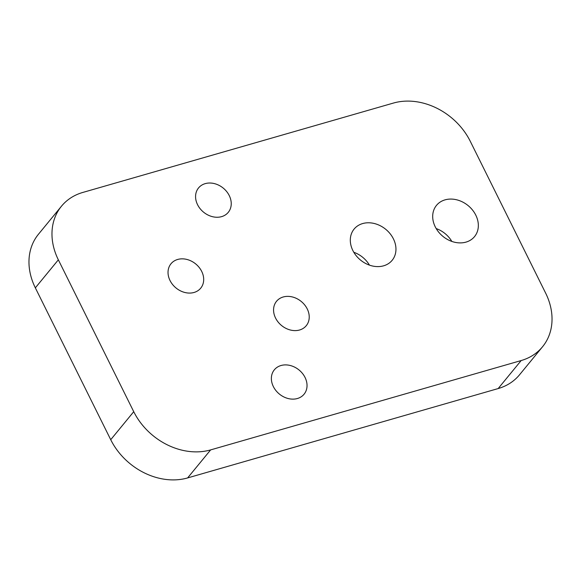 <?xml version="1.0" encoding="UTF-8"?>
<svg xmlns="http://www.w3.org/2000/svg" width="581" height="581" viewBox="0 0 581 581"><rect width="100%" height="100%" fill="white"/><g stroke="black" fill="none" stroke-linecap="round" stroke-linejoin="round"><path stroke-width="0.87" d="M353.8 252.277A24.613 19.892 -140.6 0 1 369.451 265.125M362.646 223.569A24.613 19.892 -140.6 0 1 390.127 233.736A24.613 19.892 -140.6 0 1 392.153 260.31A24.613 19.892 -140.6 0 1 383.613 265.815A24.613 19.892 -140.6 0 1 356.138 255.647A24.613 19.892 -140.6 0 1 354.105 229.074A24.613 19.892 -140.6 0 1 362.646 223.569M436.186 228.573A24.613 19.892 -140.6 0 1 451.836 241.42M445.031 199.864A24.613 19.892 -140.6 0 1 472.513 210.031A24.613 19.892 -140.6 0 1 474.539 236.605A24.613 19.892 -140.6 0 1 465.998 242.11A24.613 19.892 -140.6 0 1 438.524 231.942A24.613 19.892 -140.6 0 1 436.491 205.369A24.613 19.892 -140.6 0 1 445.031 199.864M177.67 259.46A19.231 15.534 -140.6 0 1 199.138 267.405A19.231 15.534 -140.6 0 1 200.721 288.161A19.231 15.534 -140.6 0 1 194.054 292.461A19.231 15.534 -140.6 0 1 172.586 284.516A19.231 15.534 -140.6 0 1 170.996 263.759A19.231 15.534 -140.6 0 1 177.67 259.46M283.208 296.985A19.231 15.534 -140.6 0 1 304.676 304.931A19.231 15.534 -140.6 0 1 306.26 325.687A19.231 15.534 -140.6 0 1 299.593 329.993A19.231 15.534 -140.6 0 1 278.125 322.048A19.231 15.534 -140.6 0 1 276.534 301.285A19.231 15.534 -140.6 0 1 283.208 296.985M205.216 183.632A19.231 15.534 -140.6 0 1 226.684 191.577A19.231 15.534 -140.6 0 1 228.268 212.341A19.231 15.534 -140.6 0 1 221.593 216.64A19.231 15.534 -140.6 0 1 200.125 208.695A19.231 15.534 -140.6 0 1 198.542 187.939A19.231 15.534 -140.6 0 1 205.216 183.632M281.015 365.514A19.231 15.534 -140.6 0 1 302.483 373.46A19.231 15.534 -140.6 0 1 304.066 394.216A19.231 15.534 -140.6 0 1 297.399 398.515A19.231 15.534 -140.6 0 1 275.924 390.577A19.231 15.534 -140.6 0 1 274.341 369.814A19.231 15.534 -140.6 0 1 281.015 365.514M61.484 206.19A61.535 49.719 39.4 0 1 82.836 192.434L393.366 103.077A61.535 49.719 39.4 0 1 470.276 141.299L545.661 293.151A61.535 49.719 39.4 0 1 542.523 346.784L519.516 374.81A61.535 49.719 -140.6 0 1 498.164 388.566L187.634 477.923A61.535 49.719 -140.6 0 1 110.724 439.701L35.339 287.849A61.535 49.719 -140.6 0 1 38.477 234.216L61.484 206.19A61.535 49.719 39.4 0 0 58.347 259.83L35.339 287.849M110.724 439.701L133.732 411.682L58.347 259.83M498.164 388.566L521.172 360.547L210.642 449.897L187.634 477.923M133.732 411.682A61.535 49.719 39.4 0 0 210.642 449.897M521.172 360.547A61.535 49.719 39.4 0 0 542.523 346.784"/></g></svg>

